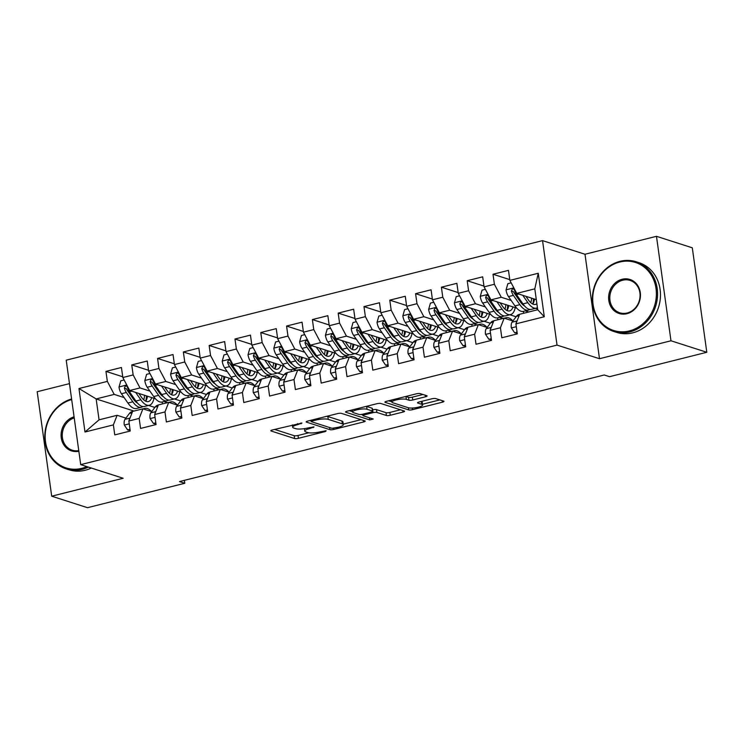 <?xml version="1.0" encoding="UTF-8"?>
<svg xmlns="http://www.w3.org/2000/svg" width="744" height="744" viewBox="0 0 744 744"><rect width="100%" height="100%" fill="white"/><g stroke="black" fill="none" stroke-linecap="round" stroke-linejoin="round"><path stroke-width="1.12" d="M301.962 423.048L272.369 429.958A2.874 0.66 172.1 0 0 270.825 430.767A2.874 0.66 172.1 0 0 271.142 431.009L294.587 438.532A2.874 0.66 172.1 0 0 298.418 438.309L325.333 431.557L326.188 430.823L320.022 431.846A9.198 2.102 172.1 0 1 307.756 432.543L305.803 431.92A9.198 2.102 172.1 0 1 304.798 431.148A9.198 2.102 172.1 0 1 309.737 428.544L314.08 426.935L307.914 427.958A9.198 2.102 172.1 0 1 295.638 428.656L293.685 428.033A9.198 2.102 172.1 0 1 292.68 427.261A9.198 2.102 172.1 0 1 297.619 424.657L301.962 423.048M425.54 396.766A2.874 0.66 172.1 0 0 427.084 395.948A2.874 0.66 172.1 0 0 426.768 395.715L420.193 393.604A2.874 0.66 172.1 0 0 416.361 393.818L386.471 401.323A2.874 0.66 172.1 0 0 384.927 402.132A2.874 0.66 172.1 0 0 385.243 402.374L408.689 409.888A2.874 0.66 172.1 0 0 412.52 409.674L442.41 402.178A2.874 0.66 172.1 0 0 443.954 401.36A2.874 0.66 172.1 0 0 443.638 401.118L435.696 398.57A2.874 0.66 172.1 0 0 431.855 398.793L419.067 402.002A2.874 0.66 172.1 0 0 417.524 402.811A2.874 0.66 172.1 0 0 417.84 403.053L421.774 404.317A7.691 1.758 172.1 0 1 422.62 404.959A7.691 1.758 172.1 0 1 416.91 407.479A7.691 1.758 172.1 0 1 408.224 407.721L392.795 402.764A7.691 1.758 172.1 0 1 391.949 402.123A7.691 1.758 172.1 0 1 397.659 399.602A7.691 1.758 172.1 0 1 406.345 399.37L408.912 400.188A2.874 0.66 172.1 0 0 412.753 399.974L425.54 396.766L425.326 395.25M670.976 340.78L656.478 236.313L584.998 254.253L599.497 358.72L670.976 340.78L706.8 352.275L609.522 376.687L604.212 374.985L179.49 481.573L184.8 483.274L184.391 480.345M599.497 358.72L557.033 345.095L80.705 464.637L66.216 360.17L542.543 240.628L557.033 345.095M69.471 383.634L37.2 391.725L51.699 496.192L123.169 478.262L80.705 464.637M51.699 496.192L87.522 507.687L184.8 483.274M341.422 413.366A2.874 0.66 172.1 0 0 337.59 413.59L307.7 421.085A2.874 0.66 172.1 0 0 306.156 421.904A2.874 0.66 172.1 0 0 306.472 422.136L329.918 429.66A2.874 0.66 172.1 0 0 333.749 429.446L363.639 421.941A2.874 0.66 172.1 0 0 365.183 421.132A2.874 0.66 172.1 0 0 364.867 420.89L341.422 413.366M347.085 411.2L376.976 403.704A2.874 0.66 172.1 0 1 380.807 403.481L404.252 411.004A2.874 0.66 172.1 0 1 404.569 411.246A2.874 0.66 172.1 0 1 403.025 412.055L390.237 415.264A2.874 0.66 172.1 0 1 386.396 415.487L376.892 412.436A2.874 0.66 172.1 0 0 373.051 412.65L364.569 414.78A2.874 0.66 172.1 0 0 363.026 415.598A2.874 0.66 172.1 0 0 363.342 415.84L373.237 419.012L369.694 419.904L345.858 412.26A2.874 0.66 172.1 0 1 345.542 412.018A2.874 0.66 172.1 0 1 347.085 411.2M133.976 411.06L96.153 398.933L99.054 419.83L84.993 432.013L113.376 424.889L114.762 434.905L130.247 431.027L128.861 421.002L139.175 418.407L140.57 428.432L156.054 424.545L154.659 414.529L164.982 411.934L166.377 421.96L181.852 418.072L180.467 408.047L190.79 405.461L192.175 415.478L207.66 411.599L206.265 401.574L216.588 398.979L217.983 409.005L233.458 405.117L232.072 395.101L242.395 392.507L243.781 402.532L259.265 398.644L257.87 388.619L268.193 386.034L269.588 396.059L285.064 392.172L283.678 382.146L294.001 379.552L295.387 389.577L310.871 385.69L309.476 375.673L319.799 373.079L321.194 383.104L336.669 379.217L335.284 369.191L345.607 366.606L346.992 376.631L362.477 372.744L361.082 362.719L371.405 360.133L372.8 370.149L388.284 366.271L386.889 356.246L397.212 353.651L398.598 363.677L414.083 359.789L412.697 349.764L423.011 347.178L424.406 357.204L439.89 353.316L438.495 343.291L448.818 340.706L450.204 350.722L465.688 346.844L464.303 336.818L474.616 334.223L476.011 344.249L491.496 340.361L490.101 330.336L500.424 327.751L501.819 337.776L517.294 333.889L515.908 323.863L519.647 314.275L537.707 309.737L534.806 288.849L516.745 293.378L536.312 299.655M84.993 432.013L78.957 388.526L107.341 381.402L114.213 394.404L124.118 397.575M122.723 376.762L105.955 371.386L107.341 381.402M105.955 371.386L121.43 367.499L122.825 377.524L133.148 374.93L140.021 387.922L149.916 391.102M148.521 370.279L131.753 364.904L133.148 374.93M131.753 364.904L147.238 361.017L148.623 371.042L158.946 368.457L165.819 381.449L175.724 384.62M174.328 363.807L157.561 358.431L158.946 368.457M157.561 358.431L173.036 354.544L174.431 364.569L184.754 361.975L191.627 374.976L201.522 378.147M200.127 357.334L183.359 351.959L184.754 361.975M183.359 351.959L198.843 348.071L200.229 358.097L210.552 355.502L217.434 368.494L227.329 371.675M225.934 350.861L209.166 345.476L210.552 355.502M209.166 345.476L224.642 341.589L226.037 351.614L236.36 349.029L243.232 362.021L253.127 365.192M251.732 344.379L234.965 339.004L236.36 349.029M234.965 339.004L250.449 335.116L251.844 345.142L262.158 342.547L269.04 355.548L278.935 358.72M277.54 337.906L260.772 332.531L262.158 342.547M260.772 332.531L276.257 328.643L277.642 338.669L287.965 336.074L294.838 349.076L304.733 352.247M303.338 331.433L286.57 326.049L287.965 336.074M286.57 326.049L302.055 322.171L303.45 332.187L313.763 329.601L320.645 342.593L330.541 345.774M329.146 324.951L312.378 319.576L313.763 329.601M312.378 319.576L327.862 315.689L329.248 325.714L339.571 323.119L346.444 336.121L356.339 339.292M354.944 318.478L338.176 313.103L339.571 323.119M338.176 313.103L353.66 309.216L355.055 319.241L365.378 316.646L372.251 329.648L382.146 332.819M380.751 312.006L363.983 306.621L365.378 316.646M363.983 306.621L379.468 302.743L380.854 312.759L391.177 310.174L398.049 323.166L407.945 326.346M406.55 305.524L389.791 300.148L391.177 310.174M389.791 300.148L405.266 296.261L406.661 306.286L416.984 303.701L423.857 316.693L433.752 319.864M432.357 299.051L415.589 293.675L416.984 303.701M415.589 293.675L431.074 289.788L432.459 299.813L442.782 297.219L449.655 310.22L459.55 313.391M458.164 292.578L441.397 287.193L442.782 297.219M441.397 287.193L456.872 283.315L458.267 293.331L468.59 290.746L475.463 303.738L485.358 306.919M483.963 286.096L467.195 280.721L468.59 290.746M467.195 280.721L482.679 276.833L484.065 286.858L494.388 284.273L501.261 297.265L511.165 300.437M509.77 279.623L493.002 274.248L494.388 284.273M493.002 274.248L508.478 270.36L509.873 280.386L538.256 273.262L544.292 316.739L515.908 323.863M512.951 320.98L504.162 318.162L493.839 320.748L490.101 330.336M500.424 327.751L504.162 318.162M509.873 280.386L516.745 293.378M538.256 273.262L534.806 288.849M487.153 327.453L478.364 324.635L468.041 327.221L464.303 336.818M474.616 334.223L478.364 324.635M521.981 303.915L523.264 304.324M535.652 308.295L537.596 308.918M501.261 297.265L490.947 299.86L516.708 308.118M525.329 310.89L528.761 311.987M484.065 286.858L490.947 299.86M461.345 333.926L452.557 331.108L442.234 333.703L438.495 343.291M448.818 340.706L452.557 331.108M496.183 310.387L497.457 310.797M509.854 314.768L516.104 316.777M475.463 303.738L465.139 306.333L490.901 314.591M499.531 317.363L502.963 318.46M458.267 293.331L465.139 306.333M435.547 340.408L426.758 337.59L416.435 340.175L412.697 349.764M423.011 347.178L426.758 337.59M470.375 316.86L471.659 317.269M484.046 321.25L490.305 323.249M449.655 310.22L439.341 312.806L465.102 321.073M473.723 323.835L477.155 324.933M432.459 299.813L439.341 312.806M409.739 346.881L400.951 344.063L390.628 346.648L386.889 356.246M397.212 353.651L400.951 344.063M444.577 323.333L445.851 323.752M458.239 327.723L464.498 329.732M423.857 316.693L413.534 319.278L439.295 327.546M447.925 330.308L451.357 331.415M406.661 306.286L413.534 319.278M383.941 353.353L375.153 350.536L364.83 353.13L361.082 362.719M371.405 360.133L375.153 350.536M418.77 329.815L420.044 330.224M432.441 334.196L438.7 336.204M398.049 323.166L387.726 325.76L413.497 334.019M422.118 336.79L425.549 337.888M380.854 312.759L387.726 325.76M358.134 359.836L349.345 357.018L339.022 359.603L335.284 369.191M345.607 366.606L349.345 357.018M392.962 336.288L394.246 336.697M406.633 340.678L412.892 342.677M372.251 329.648L361.928 332.233L387.689 340.501M396.32 343.263L399.742 344.36M355.055 319.241L361.928 332.233M332.336 366.308L323.538 363.491L313.224 366.076L309.476 375.673M319.799 373.079L323.538 363.491M367.164 342.761L368.438 343.179M380.835 347.15L387.085 349.159M346.444 336.121L336.121 338.706L361.882 346.974M370.512 349.736L373.944 350.843M329.248 325.714L336.121 338.706M306.528 372.781L297.74 369.963L287.417 372.558L283.678 382.146M294.001 379.552L297.74 369.963M341.357 349.243L342.64 349.652M355.028 353.623L361.286 355.632M320.645 342.593L310.322 345.188L336.083 353.447M344.714 356.218L348.136 357.315M303.45 332.187L310.322 345.188M280.73 379.263L271.932 376.436L261.618 379.031L257.87 388.619M268.193 386.034L271.932 376.436M315.558 355.716L316.832 356.125M329.229 360.105L335.479 362.105M294.838 349.076L284.515 351.661L310.276 359.929M318.906 362.691L322.338 363.788M277.642 338.669L284.515 351.661M254.922 385.736L246.134 382.918L235.811 385.504L232.072 395.101M242.395 392.507L246.134 382.918M289.751 362.189L291.034 362.598M303.422 366.578L309.681 368.587M269.04 355.548L258.717 358.134L284.478 366.401M293.099 369.163L296.531 370.27M251.844 345.142L258.717 358.134M229.115 392.209L220.326 389.391L210.003 391.986L206.265 401.574M216.588 398.979L220.326 389.391M263.953 368.671L265.227 369.08M277.624 373.051L283.873 375.06M243.232 362.021L232.909 364.616L258.67 372.874M267.301 375.646L270.732 376.743M226.037 351.614L232.909 364.616M203.317 398.691L194.528 395.864L184.205 398.459L180.467 408.047M190.79 405.461L194.528 395.864M238.145 375.143L239.429 375.553M251.816 379.524L258.075 381.533M217.434 368.494L207.111 371.089L232.872 379.347M241.493 382.118L244.925 383.216M200.229 358.097L207.111 371.089M177.509 405.164L168.721 402.346L158.398 404.931L154.659 414.529M164.982 411.934L168.721 402.346M212.347 381.616L213.621 382.025M226.018 386.006L232.268 388.005M191.627 374.976L181.303 377.561L207.065 385.829M215.695 388.591L219.127 389.698M174.431 364.569L181.303 377.561M151.711 411.637L142.922 408.819L132.599 411.413L128.861 421.002M139.175 418.407L142.922 408.819M186.539 388.098L187.823 388.507M200.21 392.479L206.469 394.487M165.819 381.449L155.505 384.043L181.266 392.302M189.887 395.073L193.319 396.171M148.623 371.042L155.505 384.043M125.903 418.119L117.115 415.292L99.054 419.83M113.376 424.889L117.115 415.292M160.741 394.571L162.015 394.98M174.412 398.951L180.662 400.96M140.021 387.922L129.698 390.516L155.459 398.775M164.089 401.546L167.521 402.644M122.825 377.524L129.698 390.516M706.8 352.275L692.301 247.808L656.478 236.313M584.998 254.253L542.543 240.628M134.934 401.044L136.217 401.453M148.605 405.434L154.864 407.433M114.213 394.404L96.153 398.933L78.957 388.526M523.692 313.261L523.432 311.364L528.38 310.118A22.394 9.356 75.9 0 0 529.84 309.411M497.894 319.734L497.624 317.837M472.087 326.207L471.826 324.31M446.288 332.689L446.019 330.792M420.481 339.162L420.221 337.264M394.683 345.635L394.413 343.737M368.875 352.107L368.615 350.219M343.068 358.589L342.807 356.692M317.269 365.062L317.009 363.165M291.462 371.535L291.202 369.647M265.664 378.017L265.403 376.12M239.856 384.49L239.596 382.593M214.058 390.963L213.788 389.075M188.251 397.445L187.99 395.548M162.452 403.918L162.183 402.02M537.707 309.737L544.292 316.739M274.555 429.409L294.196 435.705A2.874 0.66 172.1 0 0 298.028 435.482L308.816 432.776M343.263 424.136L361.063 419.672M309.885 420.537L311.15 420.946M312.313 420.974L311.448 421.709L332.029 428.312L338.39 427.233A9.198 2.102 172.1 0 0 343.328 424.638A9.198 2.102 172.1 0 0 342.324 423.866L328.253 419.356A9.198 2.102 172.1 0 0 315.986 420.053L312.313 420.974L312.173 419.969M343.328 424.638L342.938 421.811A9.198 2.102 172.1 0 0 341.933 421.039L342.324 423.866M326.802 416.296A9.198 2.102 172.1 0 1 327.862 416.528L341.933 421.039M400.449 409.786L389.837 412.446L390.237 415.264M372.577 409.851L372.66 409.832A2.874 0.66 172.1 0 1 376.501 409.609L386.006 412.66A2.874 0.66 172.1 0 0 389.837 412.446M362.951 415.04L361.184 414.473M352.591 411.72L349.271 410.651M367.024 409.274A7.691 1.758 172.1 0 0 358.338 409.507A7.691 1.758 172.1 0 0 352.637 412.027A7.691 1.758 172.1 0 0 353.474 412.669L358.915 414.417A2.874 0.66 172.1 0 0 362.747 414.194L371.228 412.074A2.874 0.66 172.1 0 0 372.772 411.255A2.874 0.66 172.1 0 0 372.465 411.014L367.024 409.274L366.634 406.447A7.691 1.758 172.1 0 0 366.346 406.373M372.772 411.255L372.381 408.437A2.874 0.66 172.1 0 0 372.065 408.196L372.465 411.014M366.634 406.447L372.065 408.196M405.74 396.487A7.691 1.758 172.1 0 1 405.954 396.543L408.521 397.37A2.874 0.66 172.1 0 0 412.362 397.147L422.964 394.487M422.62 404.959L422.22 402.141A7.691 1.758 172.1 0 0 421.383 401.49L421.774 404.317M422.518 404.243L439.834 399.9M388.656 400.774L391.911 401.816M124.127 379.979L120.798 380.807L119.003 387.103A7.756 3.236 75.9 0 0 121.439 393.725L127.912 403.034A22.394 9.356 75.9 0 0 136.422 408.484L141.332 407.256A22.394 9.356 75.9 0 0 142.792 406.55M139.76 394.766A18.591 7.766 75.9 0 0 139.76 394.181L139.751 393.743M135.696 392.441L140.811 399.798A22.394 9.356 75.9 0 0 149.33 405.248A22.394 9.356 75.9 0 0 153.971 398.3M138.84 393.446L141.332 397.036A18.591 7.766 75.9 0 0 148.4 401.555A18.591 7.766 75.9 0 0 151.776 397.594M149.33 405.248L144.429 406.484A22.394 9.356 -104.1 0 1 135.91 401.025L129.437 391.725A7.756 3.236 -104.1 0 1 127.457 387.271L126.861 386.257L125.364 385.959L124.36 388.043A7.756 3.236 75.9 0 0 126.341 392.497L132.813 401.807A22.394 9.356 75.9 0 0 141.332 407.256M145.805 401.044A22.394 9.356 75.9 0 0 146.447 395.882M144.587 395.287A18.591 7.766 -104.1 0 1 143.713 399.807M137.538 403.118A18.591 7.766 -104.1 0 1 133.334 399.044L126.861 389.735A3.953 1.646 -104.1 0 1 126.275 388.656L124.36 388.043M145.703 401.193A18.591 7.766 75.9 0 0 147.489 396.227M143.527 409.014A22.394 9.356 -104.1 0 1 144.885 408.391A22.394 9.356 -104.1 0 1 151.655 411.618M130.014 429.334L127.615 429.939L124.257 424.936A7.756 3.236 -104.1 0 1 124.992 419.337L129.363 413.506A22.394 9.356 -104.1 0 1 131.986 411.627L132.572 411.478M127.615 429.939L130.144 430.292M130.088 417.849L129.893 418.1A7.756 3.236 75.9 0 0 129.112 420.341M149.925 373.497L146.605 374.334L144.81 380.63A7.756 3.236 75.9 0 0 147.238 387.252L153.71 396.561A22.394 9.356 75.9 0 0 162.229 402.011L167.13 400.784A22.394 9.356 75.9 0 0 168.6 400.077M165.559 388.294A18.591 7.766 75.9 0 0 165.559 387.708L165.559 387.261M161.495 385.959L166.619 393.325A22.394 9.356 75.9 0 0 175.128 398.775A22.394 9.356 75.9 0 0 179.769 391.828M164.638 386.973L167.14 390.553A18.591 7.766 75.9 0 0 174.208 395.083A18.591 7.766 75.9 0 0 177.583 391.121M175.128 398.775L170.227 400.002A22.394 9.356 -104.1 0 1 161.718 394.553L155.245 385.243A7.756 3.236 -104.1 0 1 153.264 380.788L152.204 379.496L151.162 379.487L150.167 381.57A7.756 3.236 75.9 0 0 152.148 386.024L158.621 395.334A22.394 9.356 75.9 0 0 167.13 400.784M171.613 394.571A22.394 9.356 75.9 0 0 172.245 389.41M170.385 388.814A18.591 7.766 -104.1 0 1 169.511 393.334M163.345 396.645A18.591 7.766 -104.1 0 1 159.142 392.562L152.669 383.262A3.953 1.646 -104.1 0 1 152.074 382.184L150.167 381.57M171.501 394.72A18.591 7.766 75.9 0 0 173.296 389.744M175.733 367.024L172.403 367.862L170.608 374.158A7.756 3.236 75.9 0 0 173.045 380.779L179.518 390.089A22.394 9.356 75.9 0 0 188.027 395.538L192.938 394.301A22.394 9.356 75.9 0 0 194.407 393.595M191.366 381.812A18.591 7.766 75.9 0 0 191.366 381.226L191.357 380.788M187.302 379.487L192.417 386.852A22.394 9.356 75.9 0 0 200.936 392.302A22.394 9.356 75.9 0 0 205.577 385.346M190.445 380.5L192.938 384.081A18.591 7.766 75.9 0 0 200.006 388.61A18.591 7.766 75.9 0 0 203.382 384.648M200.936 392.302L196.035 393.529A22.394 9.356 -104.1 0 1 187.516 388.08L181.043 378.77A7.756 3.236 -104.1 0 1 179.062 374.316L178.467 373.311L176.97 373.014L175.965 375.097A7.756 3.236 75.9 0 0 177.946 379.552L184.419 388.852A22.394 9.356 75.9 0 0 192.938 394.301M197.411 388.089A22.394 9.356 75.9 0 0 198.053 382.937M196.193 382.342A18.591 7.766 -104.1 0 1 195.319 386.852M189.143 390.163A18.591 7.766 -104.1 0 1 184.94 386.089L178.467 376.78A3.953 1.646 -104.1 0 1 177.881 375.701L175.965 375.097M197.309 388.238A18.591 7.766 75.9 0 0 199.094 383.272M169.334 402.541A22.394 9.356 -104.1 0 1 170.692 401.909A22.394 9.356 -104.1 0 1 177.463 405.145M155.822 422.862L153.422 423.466L150.055 418.463A7.756 3.236 -104.1 0 1 150.8 412.855L155.171 407.033A22.394 9.356 -104.1 0 1 157.793 405.145L158.379 405.006M153.422 423.466L155.952 423.81M155.896 411.367L155.701 411.627A7.756 3.236 75.9 0 0 154.919 413.859M195.133 396.059A22.394 9.356 -104.1 0 1 196.49 395.436A22.394 9.356 -104.1 0 1 203.261 398.672M181.62 416.389L179.22 416.984L175.863 411.99A7.756 3.236 -104.1 0 1 176.598 406.382L180.969 400.551A22.394 9.356 -104.1 0 1 183.591 398.672L184.177 398.524M179.22 416.984L181.75 417.338M181.694 404.894L181.499 405.154A7.756 3.236 75.9 0 0 180.727 407.387M71.684 399.593A35.721 31.415 -72.2 0 0 45.561 442.094A35.721 31.415 -72.2 0 0 81.775 468.348A35.721 31.415 -72.2 0 0 86.825 466.6M88.397 467.102A36.596 32.187 107.8 0 1 82.296 469.315A36.596 32.187 107.8 0 1 66.216 468.878A36.596 32.187 107.8 0 1 44.891 433.64A36.596 32.187 107.8 0 1 71.601 398.97M78.845 451.245A17.856 15.708 107.8 0 1 61.259 437.844A17.856 15.708 107.8 0 1 74.075 416.817M74.223 417.905A16.982 14.936 -72.2 0 0 62.291 434.115A16.982 14.936 -72.2 0 0 72.205 450.194A16.982 14.936 -72.2 0 0 78.762 450.594M91.317 468.041A36.596 32.187 107.8 0 1 85.216 470.255A36.596 32.187 107.8 0 1 69.136 469.808L66.216 468.878M629.322 330.931A35.721 31.415 -72.2 0 0 656.022 288.579A35.721 31.415 -72.2 0 0 619.761 262.037A35.721 31.415 -72.2 0 0 593.061 304.38A35.721 31.415 -72.2 0 0 629.322 330.931M620.04 261.321A36.596 32.187 107.8 0 1 636.12 261.758A36.596 32.187 107.8 0 1 657.398 297.507A36.596 32.187 107.8 0 1 629.833 331.908A36.596 32.187 107.8 0 1 613.763 331.461A36.596 32.187 107.8 0 1 592.475 295.712A36.596 32.187 107.8 0 1 620.04 261.321M626.932 313.708A17.856 15.708 107.8 0 1 608.797 300.437A17.856 15.708 107.8 0 1 622.151 279.26A17.856 15.708 107.8 0 1 640.277 292.532A17.856 15.708 107.8 0 1 626.932 313.708M622.663 280.237A16.982 14.936 -72.2 0 0 609.875 296.196A16.982 14.936 -72.2 0 0 619.752 312.778A16.982 14.936 -72.2 0 0 627.211 312.982A16.982 14.936 -72.2 0 0 639.998 297.023A16.982 14.936 -72.2 0 0 630.121 280.442A16.982 14.936 -72.2 0 0 622.663 280.237M699.546 300.027A36.596 32.187 107.8 0 1 700.16 304.445M636.12 261.758L639.031 262.697A36.596 32.187 107.8 0 1 660.319 298.446A36.596 32.187 107.8 0 1 632.753 332.838A36.596 32.187 107.8 0 1 616.683 332.401L613.763 331.461M201.531 360.552L198.211 361.379L196.416 367.676A7.756 3.236 75.9 0 0 198.853 374.306L205.316 383.606A22.394 9.356 75.9 0 0 213.835 389.056L218.736 387.829A22.394 9.356 75.9 0 0 220.205 387.122M217.164 375.339A18.591 7.766 75.9 0 0 217.164 374.753L217.164 374.316M213.1 373.014L218.225 380.37A22.394 9.356 75.9 0 0 226.734 385.82A22.394 9.356 75.9 0 0 231.375 378.873M216.253 374.018L218.745 377.608A18.591 7.766 75.9 0 0 225.813 382.128A18.591 7.766 75.9 0 0 229.189 378.175M226.734 385.82L221.833 387.057A22.394 9.356 -104.1 0 1 213.323 381.598L206.851 372.298A7.756 3.236 -104.1 0 1 204.87 367.843L203.81 366.541L202.768 366.541L201.773 368.615A7.756 3.236 75.9 0 0 203.754 373.07L210.227 382.379A22.394 9.356 75.9 0 0 218.736 387.829M223.219 381.616A22.394 9.356 75.9 0 0 223.851 376.455M221.991 375.86A18.591 7.766 -104.1 0 1 221.117 380.379M214.951 383.69A18.591 7.766 -104.1 0 1 210.747 379.617L204.275 370.307A3.953 1.646 -104.1 0 1 203.679 369.229L201.773 368.615M223.116 381.765A18.591 7.766 75.9 0 0 224.902 376.799M227.339 354.07L224.009 354.907L222.214 361.203A7.756 3.236 75.9 0 0 224.651 367.824L231.124 377.134A22.394 9.356 75.9 0 0 239.642 382.583L244.543 381.356A22.394 9.356 75.9 0 0 246.013 380.649M242.972 368.866A18.591 7.766 75.9 0 0 242.972 368.28L242.972 367.834M238.908 366.532L244.023 373.897A22.394 9.356 75.9 0 0 252.542 379.347A22.394 9.356 75.9 0 0 257.182 372.4M242.051 367.545L244.543 371.135A18.591 7.766 75.9 0 0 251.612 375.655A18.591 7.766 75.9 0 0 254.987 371.693M252.542 379.347L247.64 380.575A22.394 9.356 -104.1 0 1 239.122 375.125L232.649 365.816A7.756 3.236 -104.1 0 1 230.668 361.361L230.073 360.356L228.575 360.059L227.58 362.142A7.756 3.236 75.9 0 0 229.552 366.597L236.025 375.906A22.394 9.356 75.9 0 0 244.543 381.356M249.017 375.143A22.394 9.356 75.9 0 0 249.659 369.982M247.798 369.387A18.591 7.766 -104.1 0 1 246.924 373.907M240.758 377.217A18.591 7.766 -104.1 0 1 236.546 373.135L230.073 363.835A3.953 1.646 -104.1 0 1 229.487 362.756L227.58 362.142M248.915 375.292A18.591 7.766 75.9 0 0 250.7 370.317M220.94 389.586A22.394 9.356 -104.1 0 1 222.298 388.963A22.394 9.356 -104.1 0 1 229.068 392.19M207.427 409.907L205.028 410.511L201.661 405.508A7.756 3.236 -104.1 0 1 202.405 399.909L206.776 394.078A22.394 9.356 -104.1 0 1 209.399 392.2L209.985 392.051M205.028 410.511L207.557 410.865M207.502 398.421L207.306 398.672A7.756 3.236 75.9 0 0 206.525 400.914M246.738 383.113A22.394 9.356 -104.1 0 1 248.096 382.481A22.394 9.356 -104.1 0 1 254.867 385.718M233.225 403.434L230.826 404.038L227.469 399.035A7.756 3.236 -104.1 0 1 228.203 393.427L232.574 387.605A22.394 9.356 -104.1 0 1 235.197 385.727L235.783 385.578M230.826 404.038L233.356 404.383M233.3 391.939L233.105 392.2A7.756 3.236 75.9 0 0 232.333 394.432M253.137 347.597L249.817 348.434L248.022 354.73A7.756 3.236 75.9 0 0 250.458 361.352L256.931 370.661A22.394 9.356 75.9 0 0 265.441 376.111L270.342 374.883A22.394 9.356 75.9 0 0 271.811 374.167M268.77 362.393A18.591 7.766 75.9 0 0 268.77 361.798L268.77 361.361M264.706 360.059L269.83 367.424A22.394 9.356 75.9 0 0 278.34 372.874A22.394 9.356 75.9 0 0 282.98 365.918M267.859 361.072L270.351 364.653A18.591 7.766 75.9 0 0 277.419 369.182A18.591 7.766 75.9 0 0 280.795 365.22M278.34 372.874L273.439 374.102A22.394 9.356 -104.1 0 1 264.929 368.652L258.456 359.343A7.756 3.236 -104.1 0 1 256.475 354.888L255.415 353.595L254.374 353.586L253.379 355.669A7.756 3.236 75.9 0 0 255.359 360.124L261.832 369.424A22.394 9.356 75.9 0 0 270.342 374.883M274.824 368.661A22.394 9.356 75.9 0 0 275.457 363.509M273.606 362.914A18.591 7.766 -104.1 0 1 272.723 367.434M266.557 370.735A18.591 7.766 -104.1 0 1 262.353 366.662L255.88 357.353A3.953 1.646 -104.1 0 1 255.285 356.283L253.379 355.669M274.722 368.81A18.591 7.766 75.9 0 0 276.508 363.844M272.546 376.641A22.394 9.356 -104.1 0 1 273.904 376.008A22.394 9.356 -104.1 0 1 280.674 379.245M259.033 396.961L256.634 397.556L253.267 392.562A7.756 3.236 -104.1 0 1 254.011 386.954L258.382 381.123A22.394 9.356 -104.1 0 1 261.005 379.245L261.59 379.096M256.634 397.556L259.163 397.91M259.107 385.466L258.912 385.727A7.756 3.236 75.9 0 0 258.131 387.959M278.944 341.124L275.615 341.961L273.82 348.248A7.756 3.236 75.9 0 0 276.257 354.879L282.729 364.179A22.394 9.356 75.9 0 0 291.248 369.629L296.149 368.401A22.394 9.356 75.9 0 0 297.619 367.694M294.578 355.911A18.591 7.766 75.9 0 0 294.578 355.325L294.578 354.888M290.513 353.586L295.628 360.942A22.394 9.356 75.9 0 0 304.147 366.392A22.394 9.356 75.9 0 0 308.788 359.445M293.657 354.59L296.149 358.18A18.591 7.766 75.9 0 0 303.217 362.7A18.591 7.766 75.9 0 0 306.602 358.748M304.147 366.392L299.246 367.629A22.394 9.356 -104.1 0 1 290.727 362.179L284.255 352.87A7.756 3.236 -104.1 0 1 282.283 348.415L281.213 347.113L280.181 347.113L279.186 349.187A7.756 3.236 75.9 0 0 281.158 353.642L287.63 362.951A22.394 9.356 75.9 0 0 296.149 368.401M300.623 362.189A22.394 9.356 75.9 0 0 301.264 357.036M299.404 356.432A18.591 7.766 -104.1 0 1 298.53 360.952M292.364 364.262A18.591 7.766 -104.1 0 1 288.151 360.189L281.678 350.88A3.953 1.646 -104.1 0 1 281.093 349.801L279.186 349.187M300.52 362.337A18.591 7.766 75.9 0 0 302.306 357.371M298.353 370.159A22.394 9.356 -104.1 0 1 299.702 369.536A22.394 9.356 -104.1 0 1 306.472 372.763M284.831 390.479L282.432 391.084L279.074 386.089A7.756 3.236 -104.1 0 1 279.809 380.482L284.18 374.651A22.394 9.356 -104.1 0 1 286.803 372.772L287.389 372.623M282.432 391.084L284.961 391.437M284.906 378.994L284.71 379.245A7.756 3.236 75.9 0 0 283.938 381.486M304.742 334.642L301.422 335.479L299.627 341.775A7.756 3.236 75.9 0 0 302.064 348.397L308.537 357.706A22.394 9.356 75.9 0 0 317.046 363.156L321.947 361.928A22.394 9.356 75.9 0 0 323.417 361.221M320.376 349.438A18.591 7.766 75.9 0 0 320.376 348.852L320.376 348.415M316.321 347.113L321.436 354.469A22.394 9.356 75.9 0 0 329.945 359.919A22.394 9.356 75.9 0 0 334.586 352.972M319.464 348.118L321.957 351.707A18.591 7.766 75.9 0 0 329.025 356.227A18.591 7.766 75.9 0 0 332.401 352.265M329.945 359.919L325.044 361.147A22.394 9.356 -104.1 0 1 316.535 355.697L310.062 346.388A7.756 3.236 -104.1 0 1 308.081 341.942L307.021 340.64L305.979 340.631L304.984 342.714A7.756 3.236 75.9 0 0 306.965 347.169L313.438 356.478A22.394 9.356 75.9 0 0 321.947 361.928M326.43 355.716A22.394 9.356 75.9 0 0 327.062 350.554M325.212 349.959A18.591 7.766 -104.1 0 1 324.328 354.479M318.162 357.79A18.591 7.766 -104.1 0 1 313.959 353.707L307.486 344.407A3.953 1.646 -104.1 0 1 306.891 343.328L304.984 342.714M326.328 355.865A18.591 7.766 75.9 0 0 328.113 350.889M324.152 363.686A22.394 9.356 -104.1 0 1 325.509 363.053A22.394 9.356 -104.1 0 1 332.28 366.29M310.639 384.006L308.239 384.611L304.873 379.607A7.756 3.236 -104.1 0 1 305.617 374L309.988 368.178A22.394 9.356 -104.1 0 1 312.61 366.299L313.196 366.15M308.239 384.611L310.769 384.964M310.713 372.512L310.518 372.772A7.756 3.236 75.9 0 0 309.737 375.004M330.55 328.169L327.221 329.006L325.426 335.302A7.756 3.236 75.9 0 0 327.862 341.924L334.335 351.233A22.394 9.356 75.9 0 0 342.854 356.683L347.755 355.455A22.394 9.356 75.9 0 0 349.224 354.749M346.183 342.965A18.591 7.766 75.9 0 0 346.183 342.37L346.183 341.933M342.119 340.631L347.234 347.997A22.394 9.356 75.9 0 0 355.753 353.447A22.394 9.356 75.9 0 0 360.394 346.49M345.263 341.645L347.755 345.225A18.591 7.766 75.9 0 0 354.823 349.754A18.591 7.766 75.9 0 0 358.208 345.793M355.753 353.447L350.852 354.674A22.394 9.356 -104.1 0 1 342.333 349.224L335.86 339.915A7.756 3.236 -104.1 0 1 333.889 335.46L332.819 334.168L331.787 334.158L330.792 336.242A7.756 3.236 75.9 0 0 332.763 340.696L339.236 349.996A22.394 9.356 75.9 0 0 347.755 355.455M352.238 349.234A22.394 9.356 75.9 0 0 352.87 344.081M351.01 343.486A18.591 7.766 -104.1 0 1 350.136 348.006M343.97 351.317A18.591 7.766 -104.1 0 1 339.757 347.234L333.284 337.925A3.953 1.646 -104.1 0 1 332.698 336.855L330.792 336.242M352.126 349.382A18.591 7.766 75.9 0 0 353.912 344.416M349.959 357.213A22.394 9.356 -104.1 0 1 351.317 356.581A22.394 9.356 -104.1 0 1 358.078 359.817M336.437 377.534L334.047 378.129L330.68 373.135A7.756 3.236 -104.1 0 1 331.415 367.527L335.786 361.696A22.394 9.356 -104.1 0 1 338.408 359.817L338.994 359.668M334.047 378.129L336.576 378.482M336.511 366.039L336.316 366.299A7.756 3.236 75.9 0 0 335.544 368.531M356.348 321.696L353.028 322.533L351.233 328.82A7.756 3.236 75.9 0 0 353.67 335.451L360.143 344.751A22.394 9.356 75.9 0 0 368.652 350.21L373.553 348.973A22.394 9.356 75.9 0 0 375.023 348.266M371.981 336.483A18.591 7.766 75.9 0 0 371.991 335.897L371.981 335.46M367.927 334.158L373.042 341.515A22.394 9.356 75.9 0 0 381.551 346.964A22.394 9.356 75.9 0 0 386.192 340.017M371.07 335.163L373.562 338.752A18.591 7.766 75.9 0 0 380.63 343.272A18.591 7.766 75.9 0 0 384.006 339.32M381.551 346.964L376.65 348.201A22.394 9.356 -104.1 0 1 368.141 342.752L361.668 333.442A7.756 3.236 -104.1 0 1 359.687 328.988L358.627 327.686L357.594 327.686L356.59 329.759A7.756 3.236 75.9 0 0 358.571 334.214L365.044 343.523A22.394 9.356 75.9 0 0 373.553 348.973M378.036 342.761A22.394 9.356 75.9 0 0 378.668 337.609M376.817 337.013A18.591 7.766 -104.1 0 1 375.934 341.524M369.768 344.835A18.591 7.766 -104.1 0 1 365.564 340.761L359.092 331.452A3.953 1.646 -104.1 0 1 358.506 330.373L356.59 329.759M377.933 342.91A18.591 7.766 75.9 0 0 379.719 337.943M375.757 350.731A22.394 9.356 -104.1 0 1 377.115 350.108A22.394 9.356 -104.1 0 1 383.885 353.335M362.244 371.051L359.845 371.656L356.478 366.662A7.756 3.236 -104.1 0 1 357.222 361.054L361.593 355.223A22.394 9.356 -104.1 0 1 364.216 353.344L364.802 353.195M359.845 371.656L362.375 372.009M362.319 359.566L362.123 359.826A7.756 3.236 75.9 0 0 361.342 362.058M382.156 315.224L378.836 316.051L377.031 322.347A7.756 3.236 75.9 0 0 379.468 328.969L385.941 338.278A22.394 9.356 75.9 0 0 394.459 343.728L399.361 342.5A22.394 9.356 75.9 0 0 400.83 341.794M397.789 330.011A18.591 7.766 75.9 0 0 397.789 329.425L397.789 328.988M393.725 327.686L398.84 335.042A22.394 9.356 75.9 0 0 407.359 340.492A22.394 9.356 75.9 0 0 411.999 333.544M396.868 328.69L399.361 332.28A18.591 7.766 75.9 0 0 406.429 336.8A18.591 7.766 75.9 0 0 409.814 332.838M407.359 340.492L402.458 341.719A22.394 9.356 -104.1 0 1 393.939 336.269L387.466 326.96A7.756 3.236 -104.1 0 1 385.494 322.515L384.89 321.501L383.393 321.203L382.397 323.287A7.756 3.236 75.9 0 0 384.369 327.741L390.842 337.051A22.394 9.356 75.9 0 0 399.361 342.5M403.843 336.288A22.394 9.356 75.9 0 0 404.476 331.127M402.616 330.531A18.591 7.766 -104.1 0 1 401.741 335.051M395.576 338.362A18.591 7.766 -104.1 0 1 391.363 334.279L384.89 324.979A3.953 1.646 -104.1 0 1 384.304 323.9L382.397 323.287M403.732 336.437A18.591 7.766 75.9 0 0 405.517 331.461M401.565 344.258A22.394 9.356 -104.1 0 1 402.923 343.635A22.394 9.356 -104.1 0 1 409.684 346.862M388.043 364.579L385.652 365.183L382.286 360.18A7.756 3.236 -104.1 0 1 383.021 354.581L387.392 348.75A22.394 9.356 -104.1 0 1 390.014 346.871L390.6 346.723M385.652 365.183L388.182 365.537M388.117 353.084L387.922 353.344A7.756 3.236 75.9 0 0 387.15 355.576M407.963 308.741L404.634 309.578L402.839 315.875A7.756 3.236 75.9 0 0 405.275 322.496L411.748 331.805A22.394 9.356 75.9 0 0 420.258 337.255L425.159 336.028A22.394 9.356 75.9 0 0 426.628 335.321M423.596 323.538A18.591 7.766 75.9 0 0 423.596 322.952L423.587 322.505M419.532 321.203L424.647 328.569A22.394 9.356 75.9 0 0 433.166 334.019A22.394 9.356 75.9 0 0 437.807 327.062M422.676 322.217L425.168 325.798A18.591 7.766 75.9 0 0 432.236 330.327A18.591 7.766 75.9 0 0 435.612 326.365M433.166 334.019L428.256 335.246A22.394 9.356 -104.1 0 1 419.746 329.797L413.273 320.487A7.756 3.236 -104.1 0 1 411.293 316.033L410.232 314.74L409.2 314.731L408.196 316.814A7.756 3.236 75.9 0 0 410.177 321.269L416.649 330.578A22.394 9.356 75.9 0 0 425.159 336.028M429.641 329.815A22.394 9.356 75.9 0 0 430.274 324.654M428.423 324.058A18.591 7.766 -104.1 0 1 427.549 328.578M421.374 331.889A18.591 7.766 -104.1 0 1 417.17 327.806L410.697 318.497A3.953 1.646 -104.1 0 1 410.111 317.428L408.196 316.814M429.539 329.955A18.591 7.766 75.9 0 0 431.325 324.988M427.363 337.785A22.394 9.356 -104.1 0 1 428.721 337.153A22.394 9.356 -104.1 0 1 435.491 340.389M413.85 358.106L411.451 358.71L408.084 353.707A7.756 3.236 -104.1 0 1 408.828 348.099L413.199 342.268A22.394 9.356 -104.1 0 1 415.822 340.389L416.408 340.25M411.451 358.71L413.98 359.054M413.924 346.611L413.729 346.871A7.756 3.236 75.9 0 0 412.948 349.103M433.761 302.269L430.441 303.106L428.637 309.392A7.756 3.236 75.9 0 0 431.074 316.023L437.546 325.333A22.394 9.356 75.9 0 0 446.065 330.782L450.966 329.546A22.394 9.356 75.9 0 0 452.436 328.839M449.395 317.056A18.591 7.766 75.9 0 0 449.395 316.47L449.395 316.033M445.331 314.731L450.455 322.087A22.394 9.356 75.9 0 0 458.964 327.537A22.394 9.356 75.9 0 0 463.605 320.59M448.474 315.735L450.976 319.325A18.591 7.766 75.9 0 0 458.034 323.845A18.591 7.766 75.9 0 0 461.42 319.892M458.964 327.537L454.063 328.774A22.394 9.356 -104.1 0 1 445.544 323.324L439.072 314.014A7.756 3.236 -104.1 0 1 437.1 309.56L436.031 308.258L434.998 308.258L434.003 310.332A7.756 3.236 75.9 0 0 435.984 314.786L442.448 324.096A22.394 9.356 75.9 0 0 450.966 329.546M455.449 323.333A22.394 9.356 75.9 0 0 456.081 318.181M454.221 317.586A18.591 7.766 -104.1 0 1 453.347 322.096M447.181 325.407A18.591 7.766 -104.1 0 1 442.968 321.334L436.496 312.024A3.953 1.646 -104.1 0 1 435.91 310.946L434.003 310.332M455.337 323.482A18.591 7.766 75.9 0 0 457.123 318.516M453.17 331.303A22.394 9.356 -104.1 0 1 454.528 330.68A22.394 9.356 -104.1 0 1 461.289 333.917M439.648 351.624L437.258 352.228L433.892 347.234A7.756 3.236 -104.1 0 1 434.626 341.626L438.997 335.795A22.394 9.356 -104.1 0 1 441.62 333.917L442.206 333.768M437.258 352.228L439.788 352.582M439.723 340.138L439.537 340.399A7.756 3.236 75.9 0 0 438.755 342.631M459.569 295.796L456.239 296.623L454.445 302.92A7.756 3.236 75.9 0 0 456.881 309.541L463.354 318.851A22.394 9.356 75.9 0 0 471.863 324.3L476.774 323.073A22.394 9.356 75.9 0 0 478.234 322.366M475.202 310.583A18.591 7.766 75.9 0 0 475.202 309.997L475.193 309.56M471.138 308.258L476.253 315.614A22.394 9.356 75.9 0 0 484.772 321.064A22.394 9.356 75.9 0 0 489.413 314.117M474.281 309.262L476.774 312.852A18.591 7.766 75.9 0 0 483.842 317.372A18.591 7.766 75.9 0 0 487.218 313.41M484.772 321.064L479.861 322.292A22.394 9.356 -104.1 0 1 471.352 316.842L464.879 307.542A7.756 3.236 -104.1 0 1 462.898 303.087L461.838 301.785L460.806 301.776L459.801 303.859A7.756 3.236 75.9 0 0 461.782 308.314L468.255 317.623A22.394 9.356 75.9 0 0 476.774 323.073M481.247 316.86A22.394 9.356 75.9 0 0 481.889 311.699M480.029 311.104A18.591 7.766 -104.1 0 1 479.155 315.623M472.979 318.934A18.591 7.766 -104.1 0 1 468.776 314.861L462.303 305.552A3.953 1.646 -104.1 0 1 461.717 304.473L459.801 303.859M481.145 317.009A18.591 7.766 75.9 0 0 482.93 312.034M478.969 324.83A22.394 9.356 -104.1 0 1 480.326 324.207A22.394 9.356 -104.1 0 1 487.097 327.434M465.456 345.151L463.056 345.755L459.699 340.752A7.756 3.236 -104.1 0 1 460.434 335.153L464.805 329.322A22.394 9.356 -104.1 0 1 467.427 327.444L468.013 327.295M463.056 345.755L465.586 346.109M465.53 333.656L465.335 333.917A7.756 3.236 75.9 0 0 464.554 336.158M485.367 289.314L482.047 290.151L480.252 296.447A7.756 3.236 75.9 0 0 482.679 303.068L489.152 312.378A22.394 9.356 75.9 0 0 497.671 317.828L502.572 316.6A22.394 9.356 75.9 0 0 504.041 315.893M501 304.11A18.591 7.766 75.9 0 0 501 303.524L501 303.078M496.936 301.776L502.061 309.141A22.394 9.356 75.9 0 0 510.57 314.591A22.394 9.356 75.9 0 0 515.211 307.644M500.08 302.789L502.581 306.37A18.591 7.766 75.9 0 0 509.649 310.899A18.591 7.766 75.9 0 0 513.025 306.937M510.57 314.591L505.669 315.819A22.394 9.356 -104.1 0 1 497.15 310.369L490.687 301.06A7.756 3.236 -104.1 0 1 488.706 296.605L487.646 295.312L486.604 295.303L485.609 297.386A7.756 3.236 75.9 0 0 487.59 301.841L494.062 311.15A22.394 9.356 75.9 0 0 502.572 316.6M507.055 310.387A22.394 9.356 75.9 0 0 507.687 305.226M505.827 304.631A18.591 7.766 -104.1 0 1 504.953 309.151M498.787 312.461A18.591 7.766 -104.1 0 1 494.574 308.379L488.111 299.069A3.953 1.646 -104.1 0 1 487.515 298L485.609 297.386M506.943 310.527A18.591 7.766 75.9 0 0 508.738 305.561M504.776 318.358A22.394 9.356 -104.1 0 1 506.134 317.725A22.394 9.356 -104.1 0 1 512.904 320.962M491.263 338.678L488.864 339.283L485.497 334.279A7.756 3.236 -104.1 0 1 486.232 328.671L490.612 322.84A22.394 9.356 -104.1 0 1 493.235 320.962L493.811 320.822M488.864 339.283L491.393 339.627M491.338 327.183L491.142 327.444A7.756 3.236 75.9 0 0 490.361 329.676M511.175 282.841L507.845 283.678L506.05 289.974A7.756 3.236 75.9 0 0 508.487 296.596L514.96 305.905A22.394 9.356 75.9 0 0 523.469 311.355M526.808 297.628A18.591 7.766 75.9 0 0 526.808 297.042L526.799 296.605M522.744 295.303L527.859 302.659A22.394 9.356 75.9 0 0 536.378 308.118A22.394 9.356 75.9 0 0 537.419 307.681M525.887 296.307L528.38 299.897A18.591 7.766 75.9 0 0 535.447 304.426A18.591 7.766 75.9 0 0 536.87 303.673M536.378 308.118L531.476 309.346A22.394 9.356 -104.1 0 1 522.958 303.896L516.485 294.587A7.756 3.236 -104.1 0 1 514.504 290.132L513.909 289.118L512.411 288.83L511.407 290.913A7.756 3.236 75.9 0 0 513.388 295.359L519.861 304.668A22.394 9.356 75.9 0 0 528.38 310.118M532.853 303.905A22.394 9.356 75.9 0 0 533.495 298.753M531.635 298.158A18.591 7.766 -104.1 0 1 530.76 302.668M524.585 305.979A18.591 7.766 -104.1 0 1 520.381 301.906L513.909 292.597A3.953 1.646 -104.1 0 1 513.323 291.518L511.407 290.913M532.751 304.054A18.591 7.766 75.9 0 0 534.536 299.088M517.061 332.205L514.662 332.801L511.305 327.806A7.756 3.236 -104.1 0 1 512.039 322.199L516.41 316.367A22.394 9.356 -104.1 0 1 519.033 314.489L519.619 314.34M514.662 332.801L517.192 333.154M517.136 320.711L516.941 320.971A7.756 3.236 75.9 0 0 516.159 323.203M297.479 423.652L297.619 424.657M313.103 426.851L313.215 427.67M309.597 427.54L309.737 428.544M325.221 430.739L325.333 431.557M298.028 435.482L298.418 438.309M294.196 435.705L294.587 438.532M271.067 430.451L271.142 431.009M300.995 422.964L301.106 423.782M363.425 420.425L363.639 421.941M333.6 428.358L333.749 429.446M329.62 427.54L329.918 429.66M306.398 421.588L306.472 422.136M327.862 416.528L328.253 419.356M315.847 419.049L315.986 420.053M402.811 410.539L403.025 412.055M386.006 412.66L386.396 415.487M376.501 409.609L376.892 412.436M372.66 409.832L373.051 412.65M364.43 413.776L364.569 414.78M369.396 417.784L369.694 419.904M345.783 411.702L345.858 412.26M412.362 397.147L412.753 399.974M408.521 397.37L408.912 400.188M405.954 396.543L406.345 399.37M417.756 402.495L417.84 403.053M442.196 400.663L442.41 402.178M412.297 408.028L412.52 409.674M408.391 407.768L408.689 409.888M385.159 401.816L385.243 402.374M126.787 385.011L119.049 386.945M132.813 401.807L127.912 403.034M139.76 394.181L140.523 393.985M140.811 399.798L135.91 401.025M126.341 392.497L121.439 393.725M131.697 391.158L129.437 391.725M124.341 425.066L129.251 423.829M129.363 413.506L132.041 412.827M124.992 419.337L129.893 418.1M152.585 378.529L144.847 380.472M158.621 395.334L153.71 396.561M165.559 387.708L166.331 387.512M166.619 393.325L161.718 394.553M152.148 386.024L147.238 387.252M157.495 384.676L155.245 385.243M178.393 372.056L170.655 374M184.419 388.852L179.518 390.089M191.366 381.226L192.129 381.04M192.417 386.852L187.516 388.08M177.946 379.552L173.045 380.779M183.303 378.203L181.043 378.77M150.139 418.593L155.05 417.356M155.171 407.033L157.849 406.354M150.8 412.855L155.701 411.627M175.947 412.111L180.857 410.883M180.969 400.551L183.647 399.881M176.598 406.382L181.499 405.154M204.191 365.583L196.453 367.517M210.227 382.379L205.316 383.606M217.164 374.753L217.936 374.558M218.225 380.37L213.323 381.598M203.754 373.07L198.853 374.306M209.101 371.73L206.851 372.298M229.998 359.101L222.261 361.045M236.025 375.906L231.124 377.134M242.972 368.28L243.734 368.085M244.023 373.897L239.122 375.125M229.552 366.597L224.651 367.824M234.909 365.248L232.649 365.816M201.745 405.638L206.655 404.401M206.776 394.078L209.455 393.409M202.405 399.909L207.306 398.672M227.552 399.165L232.463 397.928M232.574 387.605L235.253 386.927M228.203 393.427L233.105 392.2M255.797 352.628L248.068 354.572M261.832 369.424L256.931 370.661M268.77 361.798L269.542 361.612M269.83 367.424L264.929 368.652M255.359 360.124L250.458 361.352M260.707 358.775L258.456 359.343M253.351 392.683L258.27 391.456M258.382 381.123L261.06 380.454M254.011 386.954L258.912 385.727M281.604 346.155L273.866 348.09M287.63 362.951L282.729 364.179M294.578 355.325L295.34 355.13M295.628 360.942L290.727 362.179M281.158 353.642L276.257 354.879M286.514 352.303L284.255 352.87M279.158 386.21L284.069 384.974M284.18 374.651L286.858 373.981M279.809 380.482L284.71 379.245M307.402 339.673L299.674 341.617M313.438 356.478L308.537 357.706M320.376 348.852L321.148 348.657M321.436 354.469L316.535 355.697M306.965 347.169L302.064 348.397M312.313 345.83L310.062 346.388M304.956 379.738L309.876 378.501M309.988 368.178L312.666 367.499M305.617 374L310.518 372.772M333.21 333.2L325.472 335.144M339.236 349.996L334.335 351.233M346.183 342.37L346.946 342.184M347.234 347.997L342.333 349.224M332.763 340.696L327.862 341.924M338.12 339.348L335.86 339.915M330.764 373.256L335.674 372.028M335.786 361.696L338.474 361.026M331.415 367.527L336.316 366.299M359.017 326.728L351.28 328.662M365.044 343.523L360.143 344.751M371.991 335.897L372.753 335.702M373.042 341.515L368.141 342.752M358.571 334.214L353.67 335.451M363.918 332.875L361.668 333.442M356.562 366.783L361.482 365.546M361.593 355.223L364.272 354.553M357.222 361.054L362.123 359.826M384.815 320.246L377.078 322.189M390.842 337.051L385.941 338.278M397.789 329.425L398.552 329.229M398.84 335.042L393.939 336.269M384.369 327.741L379.468 328.969M389.726 326.402L387.466 326.96M382.37 360.31L387.28 359.073M387.392 348.75L390.079 348.071M383.021 354.581L387.922 353.344M410.623 313.773L402.885 315.716M416.649 330.578L411.748 331.805M423.596 322.952L424.359 322.757M424.647 328.569L419.746 329.797M410.177 321.269L405.275 322.496M415.533 319.92L413.273 320.487M408.168 353.828L413.087 352.6M413.199 342.268L415.877 341.598M408.828 348.099L413.729 346.871M436.421 307.3L428.684 309.244M442.448 324.096L437.546 325.333M449.395 316.47L450.167 316.284M450.455 322.087L445.544 323.324M435.984 314.786L431.074 316.023M441.332 313.447L439.072 314.014M433.975 347.355L438.886 346.118M438.997 335.795L441.685 335.126M434.626 341.626L439.537 340.399M462.229 300.818L454.491 302.762M468.255 317.623L463.354 318.851M475.202 309.997L475.965 309.802M476.253 315.614L471.352 316.842M461.782 308.314L456.881 309.541M467.139 306.974L464.879 307.542M459.783 340.882L464.693 339.645M464.805 329.322L467.483 328.643M460.434 335.153L465.335 333.917M488.027 294.345L480.289 296.289M494.062 311.15L489.152 312.378M501 303.524L501.772 303.329M502.061 309.141L497.15 310.369M487.59 301.841L482.679 303.068M492.937 300.492L490.687 301.06M485.581 334.4L490.491 333.173M490.612 322.84L493.291 322.171M486.232 328.671L491.142 327.444M513.834 287.872L506.097 289.816M519.861 304.668L514.96 305.905M526.808 297.042L527.57 296.856M527.859 302.659L522.958 303.896M513.388 295.359L508.487 296.596M518.745 294.019L516.485 294.587M511.388 327.927L516.299 326.7M516.41 316.367L519.089 315.698M512.039 322.199L516.941 320.971M292.355 424.936L292.68 427.261M304.445 428.646L304.798 431.148M311.048 420.248L311.234 421.541M362.83 414.176L363.026 415.598M352.34 409.888L352.637 412.027M391.66 400.021L391.949 402.123M144.885 408.391L143.025 408.856M170.692 401.909L168.832 402.374M196.49 395.436L194.64 395.901M222.298 388.963L220.438 389.428M248.096 382.481L246.245 382.955M273.904 376.008L272.044 376.473M299.702 369.536L297.851 370.001M325.509 363.053L323.649 363.528M351.317 356.581L349.457 357.046M377.115 350.108L375.255 350.573M402.923 343.635L401.062 344.1M428.721 337.153L426.861 337.618M454.528 330.68L452.668 331.145M480.326 324.207L478.466 324.672M506.134 317.725L504.274 318.19"/></g></svg>
